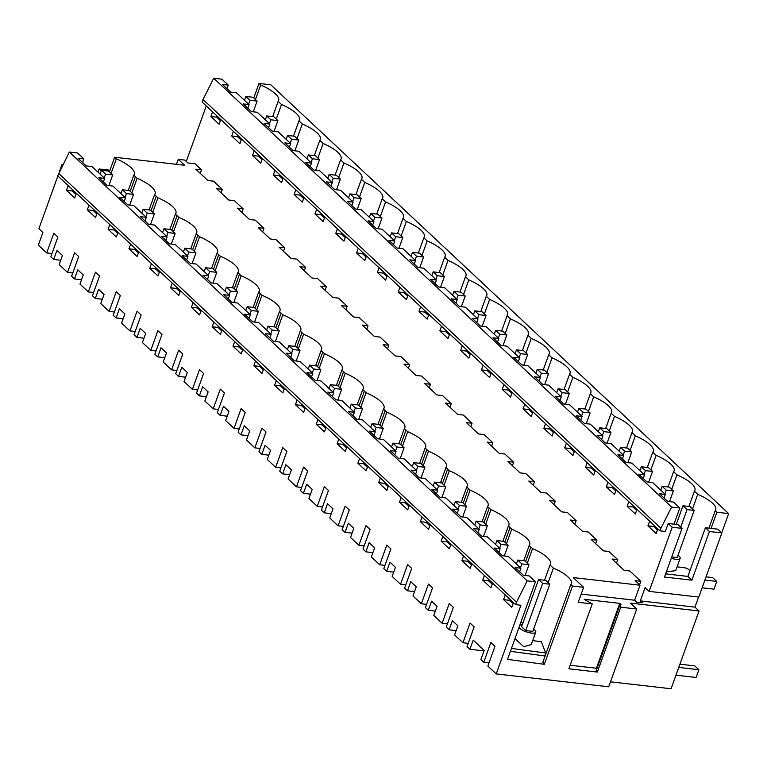 <?xml version="1.0" encoding="UTF-8"?>
<svg xmlns="http://www.w3.org/2000/svg" width="767" height="767" viewBox="0 0 767 767"><rect width="100%" height="100%" fill="white"/><g stroke="black" fill="none" stroke-linecap="round" stroke-linejoin="round"><path stroke-width="1.15" d="M671.278 558.223A9.108 2.905 19.8 0 0 680.156 558.338A9.108 2.905 19.8 0 0 679.054 556.113L678.018 555.27M666.437 571.655L675.689 570.734L680.156 558.338M671.729 556.957L677.184 557.58L694.164 510.419L690.07 506.584L682.956 505.769L676.245 524.407M689.84 570.964L688.67 569.315L685.708 567.963L677.108 566.803M665.305 494.408L652.698 482.606L646.888 481.935L638.681 474.255L644.501 474.917L631.893 463.115L626.073 462.443L617.876 454.764L623.686 455.425L611.078 443.623L605.268 442.952L597.062 435.272L602.872 435.934L590.264 424.132L584.454 423.461L576.247 415.781L582.057 416.443L569.45 404.64L563.64 403.969L555.433 396.29L561.252 396.951L548.645 385.149L542.825 384.478L534.618 376.798L540.438 377.46L527.83 365.658L522.011 364.987L513.813 357.307L519.623 357.968L507.016 346.166L501.206 345.495L492.999 337.816L498.809 338.477L486.201 326.675L480.391 326.004L472.184 318.324L477.994 318.986L465.387 307.183L459.577 306.512L451.37 298.833L457.19 299.494L444.582 287.692L438.762 287.021L430.565 279.341L436.375 280.003L423.767 268.201L417.957 267.53L409.751 259.85L415.561 260.512L402.953 248.709L397.143 248.038L388.936 240.359L394.746 241.02L382.139 229.218L376.329 228.547L368.122 220.867L373.941 221.529L361.334 209.727L355.514 209.055L347.317 201.376L353.127 202.037L340.519 190.235L334.7 189.564L326.502 181.884L332.312 182.546L319.705 170.744L313.895 170.073L305.688 162.393L311.498 163.055L298.89 151.252L293.08 150.581L284.873 142.902L290.693 143.563L278.076 131.761L272.266 131.09L264.059 123.41L269.879 124.072L257.271 112.27L251.451 111.599L243.254 103.919L249.064 104.58L236.457 92.778L230.646 92.107L222.44 84.428L228.25 85.089L221.951 79.193L213.715 78.244L671.585 507.054L679.821 507.994L673.512 502.097L667.702 501.426L659.495 493.747L665.305 494.408L664.021 497.984M654.155 525.385L653.762 526.498L657.434 529.939M674.001 524.158L668.191 523.487L672.199 527.245L682.026 528.377L678.009 524.618L674.001 524.158L679.821 507.994M228.25 85.089L226.965 88.665M217.099 116.076L216.697 117.178L220.378 120.62M249.064 104.58L247.779 108.157M237.914 135.567L237.511 136.67L241.193 140.112M269.879 124.072L268.594 127.648M258.719 155.059L258.326 156.161L261.998 159.603M290.693 143.563L289.399 147.139M279.533 174.55L279.14 175.653L282.812 179.095M311.498 163.055L310.213 166.631M300.348 194.041L299.945 195.144L303.627 198.586M332.312 182.546L331.028 186.122M321.162 213.533L320.759 214.635L324.441 218.077M353.127 202.037L351.842 205.614M341.977 233.024L341.574 234.127L345.255 237.569M373.941 221.529L372.647 225.105M362.781 252.516L362.388 253.618L366.06 257.06M394.746 241.02L393.461 244.596M383.596 272.007L383.203 273.11L386.875 276.551M415.561 260.512L414.276 264.088M404.41 291.489L404.008 292.601L407.689 296.043M436.375 280.003L435.09 283.579M425.225 310.98L424.822 312.092L428.504 315.534M457.19 299.494L455.905 303.07M446.03 330.472L445.637 331.584L449.309 335.026M477.994 318.986L476.71 322.562M466.844 349.963L466.451 351.075L470.123 354.517M498.809 338.477L497.524 342.053M487.659 369.454L487.256 370.566L490.938 374.008M519.623 357.968L518.339 361.545M508.473 388.946L508.07 390.058L511.752 393.5M540.438 377.46L539.153 381.036M529.288 408.437L528.885 409.549L532.566 412.991M561.252 396.951L559.958 400.527M550.092 427.928L549.699 429.041L553.371 432.483M582.057 416.443L580.772 420.019M570.907 447.42L570.514 448.532L574.186 451.974M602.872 435.934L601.587 439.51M591.721 466.911L591.319 468.023L595 471.465M623.686 455.425L622.401 459.002M612.536 486.403L612.133 487.515L615.815 490.957M644.501 474.917L643.216 478.493M633.341 505.894L632.948 507.006L636.62 510.448M692.515 508.866L697.749 494.322A26.998 8.61 19.8 0 1 698.708 494.734A26.998 8.61 19.8 0 1 712.485 503.181A26.998 8.61 19.8 0 1 715.726 509.796A26.998 8.61 19.8 0 1 715.218 510.659L708.919 528.156M715.199 510.659L716.877 512.241L728.65 513.593L270.78 84.782L259.006 83.44L260.694 85.003A26.998 8.61 19.8 0 1 278.67 100.477A26.998 8.61 19.8 0 1 278.153 101.359A627.78 200.129 19.8 0 0 281.508 104.494A26.998 8.61 19.8 0 1 282.457 104.916A26.998 8.61 19.8 0 1 296.235 113.363A26.998 8.61 19.8 0 1 299.475 119.968A26.998 8.61 19.8 0 1 298.967 120.85A627.78 200.129 19.8 0 0 302.323 123.986A26.998 8.61 19.8 0 1 303.272 124.407A26.998 8.61 19.8 0 1 317.049 132.854A26.998 8.61 19.8 0 1 320.29 139.46A26.998 8.61 19.8 0 1 319.781 140.342A627.78 200.129 19.8 0 0 323.128 143.477A26.998 8.61 19.8 0 1 324.086 143.899A26.998 8.61 19.8 0 1 337.863 152.345A26.998 8.61 19.8 0 1 341.104 158.951A26.998 8.61 19.8 0 1 340.586 159.833A627.78 200.129 19.8 0 0 343.942 162.968A26.998 8.61 19.8 0 1 344.901 163.39A26.998 8.61 19.8 0 1 358.668 171.837A26.998 8.61 19.8 0 1 361.919 178.443A26.998 8.61 19.8 0 1 361.401 179.325A627.78 200.129 19.8 0 0 364.756 182.46A26.998 8.61 19.8 0 1 365.706 182.882A26.998 8.61 19.8 0 1 379.483 191.328A26.998 8.61 19.8 0 1 382.723 197.934A26.998 8.61 19.8 0 1 382.215 198.816A627.78 200.129 19.8 0 0 385.571 201.951A26.998 8.61 19.8 0 1 386.52 202.373A26.998 8.61 19.8 0 1 400.297 210.82A26.998 8.61 19.8 0 1 403.538 217.425A26.998 8.61 19.8 0 1 403.03 218.307A627.78 200.129 19.8 0 0 406.376 221.442A26.998 8.61 19.8 0 1 407.335 221.864A26.998 8.61 19.8 0 1 421.112 230.311A26.998 8.61 19.8 0 1 424.352 236.917A26.998 8.61 19.8 0 1 423.835 237.799A627.78 200.129 19.8 0 0 427.19 240.934A26.998 8.61 19.8 0 1 428.149 241.356A26.998 8.61 19.8 0 1 441.917 249.802A26.998 8.61 19.8 0 1 445.167 256.408A26.998 8.61 19.8 0 1 444.649 257.29A627.78 200.129 19.8 0 0 448.005 260.425A26.998 8.61 19.8 0 1 448.963 260.847A26.998 8.61 19.8 0 1 462.731 269.294A26.998 8.61 19.8 0 1 465.981 275.899A26.998 8.61 19.8 0 1 465.464 276.782A627.78 200.129 19.8 0 0 468.819 279.917A26.998 8.61 19.8 0 1 469.768 280.338A26.998 8.61 19.8 0 1 483.546 288.785A26.998 8.61 19.8 0 1 486.786 295.391A26.998 8.61 19.8 0 1 486.278 296.273A627.78 200.129 19.8 0 0 489.634 299.408A26.998 8.61 19.8 0 1 490.583 299.83A26.998 8.61 19.8 0 1 504.36 308.276A26.998 8.61 19.8 0 1 507.601 314.882A26.998 8.61 19.8 0 1 507.092 315.764A627.78 200.129 19.8 0 0 510.438 318.899A26.998 8.61 19.8 0 1 511.397 319.312A26.998 8.61 19.8 0 1 525.174 327.768A26.998 8.61 19.8 0 1 528.415 334.374A26.998 8.61 19.8 0 1 527.897 335.256A627.78 200.129 19.8 0 0 531.253 338.391A26.998 8.61 19.8 0 1 532.212 338.803A26.998 8.61 19.8 0 1 545.979 347.259A26.998 8.61 19.8 0 1 549.23 353.865A26.998 8.61 19.8 0 1 548.712 354.747A627.78 200.129 19.8 0 0 552.067 357.882A26.998 8.61 19.8 0 1 553.017 358.294A26.998 8.61 19.8 0 1 566.794 366.751A26.998 8.61 19.8 0 1 570.034 373.356A26.998 8.61 19.8 0 1 569.526 374.238A627.78 200.129 19.8 0 0 572.882 377.374A26.998 8.61 19.8 0 1 573.831 377.786A26.998 8.61 19.8 0 1 587.608 386.242A26.998 8.61 19.8 0 1 590.849 392.848A26.998 8.61 19.8 0 1 590.341 393.73A627.78 200.129 19.8 0 0 593.687 396.865A26.998 8.61 19.8 0 1 594.646 397.277A26.998 8.61 19.8 0 1 608.423 405.733A26.998 8.61 19.8 0 1 611.663 412.339A26.998 8.61 19.8 0 1 611.146 413.221A627.78 200.129 19.8 0 0 614.501 416.356A26.998 8.61 19.8 0 1 615.46 416.769A26.998 8.61 19.8 0 1 629.228 425.225A26.998 8.61 19.8 0 1 632.478 431.831A26.998 8.61 19.8 0 1 631.96 432.713A627.78 200.129 19.8 0 0 635.316 435.848A26.998 8.61 19.8 0 1 636.265 436.26A26.998 8.61 19.8 0 1 650.042 444.716A26.998 8.61 19.8 0 1 653.292 451.322A26.998 8.61 19.8 0 1 652.775 452.204A627.78 200.129 19.8 0 0 656.13 455.339A26.998 8.61 19.8 0 1 657.079 455.751A26.998 8.61 19.8 0 1 670.857 464.208A26.998 8.61 19.8 0 1 674.097 470.813A26.998 8.61 19.8 0 1 673.589 471.695A627.78 200.129 19.8 0 0 676.935 474.831A26.998 8.61 19.8 0 1 677.894 475.243A26.998 8.61 19.8 0 1 691.671 483.699A26.998 8.61 19.8 0 1 694.912 490.305A26.998 8.61 19.8 0 1 694.403 491.187A627.78 200.129 19.8 0 0 697.749 494.322M728.65 513.593L721.728 532.816M698.603 597.042L694.969 607.138L699.063 610.973L671.067 688.756L610.503 681.815M649.63 521.148L647.942 525.826L653.762 526.498M647.942 525.826L656.149 533.516L657.837 528.837M668.191 523.487L665.325 531.454L659.975 530.841L660.914 528.29L203.044 99.48L213.715 78.244M671.585 507.054L660.914 528.29M665.641 573.869L687.874 576.42L705.4 527.754L709.417 531.512L691.892 580.178L664.5 577.043L682.026 528.377M709.417 531.512L721.872 532.94L717.854 529.182L705.4 527.754M699.063 610.973L630.407 603.111L636.715 609.017L608.71 686.801L496.22 673.905L487.86 666.082L494.964 646.37L490.861 642.525L483.766 662.247L489.03 662.851M525.692 630.57L532.806 631.385L549.786 584.224L545.692 580.379L538.568 579.564L521.598 626.725L525.692 630.57L542.672 583.409L538.568 579.564M672.199 527.245L649.112 591.376L645.105 587.618L640.33 600.877L642.372 602.795L636.677 602.143L634.625 600.225L581.185 594.099M636.715 609.017L620.704 607.186L619.477 606.035L620.982 604.521L619.755 603.37L584.176 599.295L592.249 603.926L578.222 602.316L583.629 587.321L572.498 586.046L544.321 664.308L538.798 663.57M640.33 600.877L694.969 607.138M716.877 512.241L711.067 528.405M206.265 105.932L186.276 161.444M176.496 164.33L178.289 159.344L184.837 160.092L187.905 162.968L195.019 163.783L201.5 169.852L200.235 173.352M201.5 169.852L195.806 169.2L207.886 180.513L213.581 181.165L222.305 189.344L221.049 192.843M222.305 189.344L216.61 188.692L228.7 200.005L234.395 200.657L243.12 208.835L241.864 212.334M243.12 208.835L237.425 208.183L249.515 219.496L255.21 220.148L263.934 228.326L262.669 231.826M263.934 228.326L258.239 227.674L270.329 238.988L276.024 239.64L284.749 247.818L283.483 251.317M284.749 247.818L279.054 247.166L291.134 258.479L296.829 259.131L305.554 267.309L304.298 270.809M305.554 267.309L299.868 266.657L311.948 277.97L317.643 278.622L326.368 286.8L325.112 290.3M326.368 286.8L320.673 286.149L332.763 297.462L338.458 298.114L347.183 306.292L345.927 309.791M347.183 306.292L341.488 305.64L353.577 316.953L359.272 317.605L367.997 325.783L366.731 329.283M367.997 325.783L362.302 325.131L374.382 336.445L380.077 337.096L388.811 345.275L387.546 348.774M388.811 345.275L383.117 344.623L395.197 355.936L400.892 356.588L409.616 364.766L408.36 368.265M409.616 364.766L403.921 364.114L416.011 375.427L421.706 376.079L430.431 384.257L429.175 387.757M430.431 384.257L424.736 383.605L436.826 394.919L442.521 395.571L451.245 403.749L449.98 407.248M451.245 403.749L445.55 403.097L457.64 414.41L463.335 415.062L472.06 423.24L470.794 426.74M472.06 423.24L466.365 422.588L478.445 433.901L484.14 434.553L492.865 442.732L491.609 446.231M492.865 442.732L487.17 442.08L499.259 453.393L504.954 454.045L513.679 462.223L512.423 465.722M513.679 462.223L507.984 461.571L520.074 472.884L525.769 473.536L534.494 481.714L533.238 485.214M534.494 481.714L528.799 481.062L540.888 492.376L546.583 493.028L555.308 501.196L554.042 504.705M555.308 501.196L549.613 500.544L561.693 511.867L567.388 512.519L576.122 520.688L574.857 524.197M576.122 520.688L570.427 520.036L582.508 531.358L588.203 532.01L596.927 540.179L595.671 543.688M596.927 540.179L591.232 539.527L603.322 550.85L609.017 551.502L617.742 559.67L616.486 563.179M637.022 509.346L635.335 514.024L627.138 506.335L632.948 507.006M628.815 501.656L627.138 506.335M616.208 489.854L614.52 494.533L606.323 486.844L612.133 487.515M608.001 482.165L606.323 486.844M595.393 470.363L593.716 475.041L585.509 467.352L591.319 468.023M587.196 462.674L585.509 467.352M574.588 450.871L572.901 455.55L564.694 447.861L570.514 448.532M566.382 443.182L564.694 447.861M553.774 431.38L552.087 436.059L543.88 428.37L549.699 429.041M545.567 423.691L543.88 428.37M532.96 411.889L531.272 416.567L523.075 408.878L528.885 409.549M524.753 404.199L523.075 408.878M512.145 392.397L510.467 397.076L502.26 389.387L508.07 390.058M503.948 384.708L502.26 389.387M491.34 372.906L489.653 377.585L481.446 369.895L487.256 370.566M483.133 365.217L481.446 369.895M470.526 353.414L468.838 358.093L460.631 350.404L466.451 351.075M462.319 345.725L460.631 350.404M449.711 333.923L448.024 338.602L439.827 330.913L445.637 331.584M441.504 326.234L439.827 330.913M428.897 314.432L427.209 319.11L419.012 311.421L424.822 312.092M420.7 306.742L419.012 311.421M408.082 294.94L406.405 299.619L398.198 291.93L404.008 292.601M399.885 287.251L398.198 291.93M387.277 275.449L385.59 280.128L377.383 272.438L383.203 273.11M379.071 267.76L377.383 272.438M366.463 255.957L364.776 260.636L356.569 252.947L362.388 253.618M358.256 248.268L356.569 252.947M345.649 236.466L343.961 241.145L335.764 233.456L341.574 234.127M337.442 228.777L335.764 233.456M324.834 216.975L323.156 221.653L314.949 213.964L320.759 214.635M316.637 209.286L314.949 213.964M304.029 197.483L302.342 202.162L294.135 194.473L299.945 195.144M295.822 189.794L294.135 194.473M283.215 177.992L281.527 182.671L273.32 174.981L279.14 175.653M275.008 170.303L273.32 174.981M262.4 158.501L260.713 163.179L252.516 155.49L258.326 156.161M254.193 150.811L252.516 155.49M241.586 139.009L239.908 143.688L231.701 135.999L237.511 136.67M233.389 131.32L231.701 135.999M220.771 119.518L219.094 124.196L210.887 116.507L216.697 117.178M212.574 111.829L210.887 116.507M639.544 584.78L640.809 581.281L629.832 570.993L624.137 570.341L612.047 559.018L617.742 559.67M203.044 99.48L202.105 102.03L659.975 530.841M687.874 576.42L691.892 580.178M519.01 627.406A9.108 2.905 19.8 0 0 519.729 628.202A9.108 2.905 19.8 0 0 528.952 632.612A9.108 2.905 19.8 0 0 535.769 632.142A9.108 2.905 19.8 0 0 534.676 629.908A9.108 2.905 19.8 0 0 533.64 629.074M522.231 624.961A9.108 2.905 19.8 0 0 519.844 625.105M640.809 581.281L635.114 580.629L640.033 585.231L573.217 577.57L583.629 587.321M634.625 600.225L640.033 585.231M592.249 603.926L568.893 668.795L597.349 672.055L596.122 670.904L619.477 606.035M570.169 665.238L596.4 668.239L619.755 603.37M596.908 668.719L596.4 668.239M620.704 607.186L597.349 672.055M721.872 532.94L698.775 597.062L649.112 591.376M484.015 650.895L469.922 649.275L473.201 640.148L484.178 650.435L480.899 659.562L483.766 662.247M178.289 159.344L184.598 165.25L114.628 157.235L116.316 158.807A26.998 8.61 -160.2 0 1 118.396 159.737A26.998 8.61 -160.2 0 1 132.796 169.555A26.998 8.61 -160.2 0 1 134.283 174.272A26.998 8.61 -160.2 0 1 134.187 174.521A26.998 8.61 -160.2 0 1 133.774 175.154A625.968 199.554 -160.2 0 0 135.443 176.726L137.12 178.299A26.998 8.61 -160.2 0 1 139.21 179.229A26.998 8.61 -160.2 0 1 153.611 189.046A26.998 8.61 -160.2 0 1 155.097 193.763A26.998 8.61 -160.2 0 1 154.992 194.013A26.998 8.61 -160.2 0 1 154.579 194.645A625.968 199.554 -160.2 0 0 156.247 196.218L157.935 197.79A26.998 8.61 -160.2 0 1 160.025 198.72A26.998 8.61 -160.2 0 1 174.425 208.538A26.998 8.61 -160.2 0 1 175.911 213.255A26.998 8.61 -160.2 0 1 175.806 213.504A26.998 8.61 -160.2 0 1 175.394 214.137A625.968 199.554 -160.2 0 0 177.062 215.709L178.749 217.282A26.998 8.61 -160.2 0 1 180.83 218.212A26.998 8.61 -160.2 0 1 195.24 228.029A26.998 8.61 -160.2 0 1 196.716 232.746A26.998 8.61 -160.2 0 1 196.62 232.995A26.998 8.61 -160.2 0 1 196.208 233.628A625.968 199.554 -160.2 0 0 197.876 235.201L199.564 236.773A26.998 8.61 -160.2 0 1 201.644 237.703A26.998 8.61 -160.2 0 1 216.054 247.52A26.998 8.61 -160.2 0 1 217.531 252.238A26.998 8.61 -160.2 0 1 217.435 252.487A26.998 8.61 -160.2 0 1 217.023 253.12A625.968 199.554 -160.2 0 0 218.691 254.692L220.369 256.264A26.998 8.61 -160.2 0 1 222.459 257.194A26.998 8.61 -160.2 0 1 236.859 267.012A26.998 8.61 -160.2 0 1 238.345 271.729A26.998 8.61 -160.2 0 1 238.24 271.978A26.998 8.61 -160.2 0 1 237.828 272.611A625.968 199.554 -160.2 0 0 239.496 274.183L241.183 275.756A26.998 8.61 -160.2 0 1 243.273 276.686A26.998 8.61 -160.2 0 1 257.674 286.503A26.998 8.61 -160.2 0 1 259.16 291.22A26.998 8.61 -160.2 0 1 259.054 291.47A26.998 8.61 -160.2 0 1 258.642 292.102A625.968 199.554 -160.2 0 0 260.31 293.675L261.998 295.247A26.998 8.61 -160.2 0 1 264.078 296.177A26.998 8.61 -160.2 0 1 278.488 305.995A26.998 8.61 -160.2 0 1 279.965 310.712A26.998 8.61 -160.2 0 1 279.869 310.961A26.998 8.61 -160.2 0 1 279.456 311.594A625.968 199.554 -160.2 0 0 281.125 313.166L282.812 314.738A26.998 8.61 -160.2 0 1 284.893 315.668A26.998 8.61 -160.2 0 1 299.303 325.486A26.998 8.61 -160.2 0 1 300.779 330.203A26.998 8.61 -160.2 0 1 300.683 330.452A26.998 8.61 -160.2 0 1 300.271 331.085A625.968 199.554 -160.2 0 0 301.939 332.657L303.617 334.23A26.998 8.61 -160.2 0 1 305.707 335.16A26.998 8.61 -160.2 0 1 320.107 344.977A26.998 8.61 -160.2 0 1 321.594 349.694A26.998 8.61 -160.2 0 1 321.498 349.944A26.998 8.61 -160.2 0 1 321.085 350.577A625.968 199.554 -160.2 0 0 322.754 352.149L324.431 353.721A26.998 8.61 -160.2 0 1 326.521 354.651A26.998 8.61 -160.2 0 1 340.922 364.469A26.998 8.61 -160.2 0 1 342.408 369.186A26.998 8.61 -160.2 0 1 342.303 369.435A26.998 8.61 -160.2 0 1 341.89 370.068A625.968 199.554 -160.2 0 0 343.558 371.64L345.246 373.213A26.998 8.61 -160.2 0 1 347.336 374.143A26.998 8.61 -160.2 0 1 361.736 383.96A26.998 8.61 -160.2 0 1 363.222 388.677A26.998 8.61 -160.2 0 1 363.117 388.927A26.998 8.61 -160.2 0 1 362.705 389.559A625.968 199.554 -160.2 0 0 364.373 391.132L366.06 392.704A26.998 8.61 -160.2 0 1 368.141 393.624A26.998 8.61 -160.2 0 1 382.551 403.452A26.998 8.61 -160.2 0 1 384.027 408.169A26.998 8.61 -160.2 0 1 383.931 408.418A26.998 8.61 -160.2 0 1 383.519 409.051A625.968 199.554 -160.2 0 0 385.187 410.623L386.875 412.195A26.998 8.61 -160.2 0 1 388.955 413.116A26.998 8.61 -160.2 0 1 403.356 422.943A26.998 8.61 -160.2 0 1 404.842 427.66A26.998 8.61 -160.2 0 1 404.746 427.909A26.998 8.61 -160.2 0 1 404.334 428.542A625.968 199.554 -160.2 0 0 406.002 430.114L407.68 431.687A26.998 8.61 -160.2 0 1 409.77 432.607A26.998 8.61 -160.2 0 1 424.17 442.434A26.998 8.61 -160.2 0 1 425.656 447.151A26.998 8.61 -160.2 0 1 425.551 447.401A26.998 8.61 -160.2 0 1 425.139 448.033A625.968 199.554 -160.2 0 0 426.807 449.606L428.494 451.178A26.998 8.61 -160.2 0 1 430.584 452.099A26.998 8.61 -160.2 0 1 444.985 461.926A26.998 8.61 -160.2 0 1 446.471 466.643A26.998 8.61 -160.2 0 1 446.365 466.892A26.998 8.61 -160.2 0 1 445.953 467.525A625.968 199.554 -160.2 0 0 447.621 469.097L449.309 470.67A26.998 8.61 -160.2 0 1 451.389 471.59A26.998 8.61 -160.2 0 1 465.799 481.417A26.998 8.61 -160.2 0 1 467.276 486.134A26.998 8.61 -160.2 0 1 467.18 486.383A26.998 8.61 -160.2 0 1 466.767 487.016A625.968 199.554 -160.2 0 0 468.436 488.589L470.123 490.161A26.998 8.61 -160.2 0 1 472.204 491.081A26.998 8.61 -160.2 0 1 486.614 500.909A26.998 8.61 -160.2 0 1 488.09 505.626A26.998 8.61 -160.2 0 1 487.994 505.875A26.998 8.61 -160.2 0 1 487.582 506.508A625.968 199.554 -160.2 0 0 489.25 508.08L490.928 509.652A26.998 8.61 -160.2 0 1 493.018 510.573A26.998 8.61 -160.2 0 1 507.418 520.4A26.998 8.61 -160.2 0 1 508.904 525.117A26.998 8.61 -160.2 0 1 508.809 525.357A26.998 8.61 -160.2 0 1 508.387 525.999A625.968 199.554 -160.2 0 0 510.065 527.571L511.742 529.144A26.998 8.61 -160.2 0 1 513.832 530.064A26.998 8.61 -160.2 0 1 528.233 539.891A26.998 8.61 -160.2 0 1 529.719 544.608A26.998 8.61 -160.2 0 1 529.613 544.848A26.998 8.61 -160.2 0 1 529.201 545.49A625.968 199.554 -160.2 0 0 530.869 547.063L532.557 548.635A26.998 8.61 -160.2 0 1 534.637 549.556A26.998 8.61 -160.2 0 1 549.047 559.383A26.998 8.61 -160.2 0 1 550.533 564.1A26.998 8.61 -160.2 0 1 550.428 564.339A26.998 8.61 -160.2 0 1 550.016 564.982A625.968 199.554 -160.2 0 0 551.684 566.554A625.968 199.554 -160.2 0 0 553.371 568.126A26.998 8.61 -160.2 0 1 571.338 583.591A26.998 8.61 -160.2 0 1 570.83 584.473L572.498 586.046M484.437 575.451L482.75 580.14L490.957 587.819L492.644 583.141M492.241 584.253L488.56 580.801L482.75 580.14M520.927 568.213L508.32 556.401L502.51 555.739L494.303 548.05L500.113 548.721L487.505 536.91L481.695 536.248L473.488 528.559L479.298 529.23L466.691 517.418L460.881 516.757L452.674 509.067L458.493 509.739L445.886 497.927L440.066 497.265L431.869 489.576L437.679 490.247L425.071 478.435L419.252 477.774L411.054 470.085L416.865 470.756L404.257 458.944L398.447 458.282L390.24 450.593L396.05 451.264L383.442 439.453L377.632 438.791L369.426 431.102L375.245 431.773L362.628 419.961L356.818 419.3L348.611 411.611L354.431 412.282L341.823 400.47L336.004 399.808L327.806 392.119L333.616 392.79L321.009 380.978L315.199 380.317L306.992 372.628L312.802 373.299L300.194 361.487L294.384 360.826L286.177 353.136L291.987 353.808L279.38 341.996L273.57 341.334L265.363 333.655L271.182 334.316L258.575 322.504L252.755 321.843L244.558 314.163L250.368 314.825L237.76 303.013L231.941 302.351L223.743 294.672L229.554 295.333L216.946 283.522L211.136 282.86L202.929 275.18L208.739 275.842L196.131 264.03L190.321 263.369L182.115 255.689L187.934 256.351L175.317 244.539L169.507 243.877L161.3 236.198L167.12 236.859L154.512 225.047L148.693 224.386L140.495 216.706L146.305 217.368L133.698 205.556L127.888 204.894L119.681 197.215L125.491 197.876L112.883 186.065L107.073 185.403L98.866 177.723L104.676 178.385L92.069 166.573L86.259 165.912L78.052 158.232L83.871 158.894L77.563 152.988L69.337 152.048L527.207 580.859L535.433 581.798L529.134 575.892L523.315 575.231L515.117 567.542L520.927 568.213L519.643 571.789M496.22 673.905L520.937 605.249L515.597 604.645L57.726 175.835L69.337 152.048M505.252 594.943L503.564 599.631L509.374 600.293L509.777 599.19M513.056 603.744L509.374 600.293M503.564 599.631L511.771 607.311L513.449 602.632M469.922 649.275L467.055 646.591L474.15 626.879L470.056 623.034L462.952 642.756L468.215 643.36M514.983 638.614L523.803 646.725L531.301 644.539L535.769 632.142M570.83 584.473L542.844 662.218L544.321 664.308M544.608 657.3L545.653 653.014L541.329 641.768L532.72 640.608M548.137 582.671L553.371 568.126M544.522 580.245L550.016 564.982M522.883 623.159L520.841 622.325M527.322 563.179L532.557 548.635M83.871 158.894L82.587 162.47M72.721 189.871L72.319 190.983L75.991 194.425M104.676 178.385L103.392 181.961M93.526 209.362L93.133 210.474L96.805 213.916M125.491 197.876L124.206 201.453M114.341 228.854L113.938 229.966L117.619 233.408M146.305 217.368L145.021 220.944M135.155 248.345L134.752 249.457L138.434 252.899M167.12 236.859L165.835 240.435M155.969 267.836L155.567 268.949L159.248 272.39M187.934 256.351L186.64 259.927M176.774 287.328L176.381 288.44L180.053 291.882M208.739 275.842L207.454 279.418M197.589 306.819L197.196 307.931L200.868 311.373M229.554 295.333L228.269 298.909M218.403 326.311L218.001 327.423L221.682 330.865M250.368 314.825L249.083 318.401M239.218 345.802L238.815 346.914L242.497 350.356M271.182 334.316L269.888 337.892M260.032 365.293L259.63 366.405L263.302 369.847M291.987 353.808L290.703 357.384M280.837 384.785L280.444 385.887L284.116 389.339M312.802 373.299L311.517 376.875M301.652 404.276L301.249 405.379L304.93 408.83M333.616 392.79L332.332 396.366M322.466 423.767L322.063 424.87L325.745 428.322M354.431 412.282L353.146 415.858M343.28 443.259L342.878 444.361L346.55 447.813M375.245 431.773L373.951 435.349M364.085 462.75L363.692 463.853L367.364 467.304M396.05 451.264L394.765 454.841M384.9 482.242L384.497 483.344L388.179 486.796M416.865 470.756L415.58 474.332M405.714 501.733L405.312 502.836L408.993 506.287M437.679 490.247L436.394 493.823M426.529 521.224L426.126 522.327L429.808 525.779M458.493 509.739L457.199 513.315M447.334 540.716L446.94 541.818L450.613 545.27M479.298 529.23L478.014 532.806M468.148 560.207L467.755 561.31L471.427 564.761M500.113 548.721L498.828 552.298M488.962 579.699L488.56 580.801M535.433 581.798L507.514 659.361L538.789 663.57M515.597 604.645L516.488 602.172L58.618 173.361M516.488 602.172L527.207 580.859M68.186 185.633L66.508 190.312L74.706 198.001L76.393 193.313M59.28 172.038L61.916 164.723L62.626 165.384M462.952 642.756L454.591 634.923L457.88 625.805L452.386 620.656L449.107 629.784L446.241 627.099L453.335 607.387L449.241 603.543L442.137 623.264L433.786 615.431L437.065 606.313L431.581 601.165L428.293 610.292L425.426 607.608L432.521 587.896L428.427 584.051L421.332 603.773L412.972 595.94L416.26 586.822L410.767 581.683L407.478 590.801L404.612 588.116L411.716 568.405L407.613 564.56L400.518 584.281L392.158 576.448L395.446 567.331L389.952 562.192L386.673 571.31L383.797 568.625L390.902 548.913L386.798 545.069L379.703 564.79L371.343 556.957L374.632 547.839L369.138 542.7L365.859 551.818L362.992 549.134L370.087 529.422L365.993 525.577L358.889 545.299L350.538 537.466L353.817 528.348L348.333 523.209L345.045 532.327L342.178 529.642L349.273 509.93L345.179 506.086L338.084 525.807L329.724 517.974L333.003 508.857L327.519 503.718L324.23 512.835L321.363 510.151L328.458 490.439L324.364 486.594L317.27 506.316L308.909 498.483L312.198 489.365L306.704 484.226L303.416 493.344L300.549 490.659L307.653 470.948L303.55 467.103L296.455 486.824L288.095 478.992L291.383 469.874L285.89 464.735L282.611 473.853L279.744 471.168L286.839 451.456L282.745 447.612L275.641 467.333L267.29 459.5L270.569 450.382L265.075 445.243L261.796 454.361L258.93 451.677L266.024 431.965L261.93 428.13L254.826 447.842L246.475 440.009L249.754 430.891L244.27 425.752L240.982 434.87L238.115 432.185L245.21 412.473L241.116 408.638L234.021 428.35L225.661 420.517L228.95 411.4L223.456 406.261L220.167 415.378L217.301 412.694L224.405 392.982L220.302 389.147L213.207 408.859L204.847 401.026L208.135 391.908L202.641 386.769L199.362 395.887L196.486 393.203L203.591 373.491L199.487 369.656L192.392 389.368L184.032 381.535L187.321 372.417L181.827 367.278L178.548 376.396L175.681 373.711L182.776 353.999L178.682 350.164L171.578 369.876L163.227 362.043L166.506 352.925L161.022 347.787L157.734 356.904L154.867 354.22L161.962 334.508L157.868 330.673L150.773 350.385L142.413 342.552L145.692 333.434L140.208 328.295L136.919 337.413L134.052 334.728L141.147 315.016L137.053 311.181L129.959 330.893L121.598 323.07L124.887 313.943L119.393 308.804L116.105 317.922L113.238 315.237L120.342 295.525L116.239 291.69L109.144 311.402L100.784 303.579L104.072 294.451L98.579 289.312L95.3 298.43L92.433 295.746L99.528 276.034L95.434 272.199L88.33 291.911L79.979 284.087L83.258 274.96L77.774 269.821L74.485 278.939L71.619 276.254L78.713 256.542L74.62 252.707L67.525 272.419L59.164 264.596L62.443 255.469L56.959 250.33L53.671 259.447L50.804 256.763L57.899 237.051L53.805 233.216L46.71 252.928L38.35 245.104L42.885 232.497L38.877 228.739L57.87 175.969M471.83 563.649L470.142 568.328L461.935 560.648L467.755 561.31M463.623 555.96L461.935 560.648M451.015 544.158L449.328 548.836L441.121 541.157L446.94 541.818M442.808 536.469L441.121 541.157M430.201 524.666L428.513 529.345L420.316 521.665L426.126 522.327M422.003 516.977L420.316 521.665M409.386 505.175L407.708 509.854L399.502 502.174L405.312 502.836M401.189 497.486L399.502 502.174M388.581 485.684L386.894 490.362L378.687 482.683L384.497 483.344M380.374 478.004L378.687 482.683M367.767 466.192L366.08 470.871L357.873 463.191L363.692 463.853M359.56 458.513L357.873 463.191M346.952 446.701L345.265 451.38L337.068 443.7L342.878 444.361M338.746 439.021L337.068 443.7M326.138 427.209L324.46 431.888L316.253 424.209L322.063 424.87M317.941 419.53L316.253 424.209M305.333 407.718L303.646 412.397L295.439 404.717L301.249 405.379M297.126 400.038L295.439 404.717M284.519 388.227L282.831 392.905L274.624 385.226L280.444 385.887M276.312 380.547L274.624 385.226M263.704 368.735L262.017 373.414L253.819 365.734L259.63 366.405M255.497 361.056L253.819 365.734M242.89 349.244L241.202 353.923L233.005 346.243L238.815 346.914M234.692 341.564L233.005 346.243M222.085 329.752L220.397 334.431L212.191 326.752L218.001 327.423M213.878 322.073L212.191 326.752M201.27 310.261L199.583 314.94L191.376 307.26L197.196 307.931M193.063 302.582L191.376 307.26M180.456 290.77L178.769 295.448L170.562 287.769L176.381 288.44M172.249 283.09L170.562 287.769M159.641 271.278L157.954 275.957L149.757 268.277L155.567 268.949M151.435 263.599L149.757 268.277M138.827 251.787L137.149 256.475L128.942 248.786L134.752 249.457M130.63 244.107L128.942 248.786M118.022 232.296L116.335 236.984L108.128 229.295L113.938 229.966M109.815 224.616L108.128 229.295M97.208 212.804L95.52 217.492L87.313 209.803L93.133 210.474M89.001 205.125L87.313 209.803M46.71 252.928L51.964 253.532M276.264 119.048L281.508 104.494M272.659 116.622L278.153 101.359M255.459 99.557L260.694 85.003M253.772 97.975L259.006 83.44M114.628 157.235L109.393 171.779M66.508 190.312L72.319 190.983M62.904 164.838L61.916 164.723M98.003 172.134L99.135 168.989L101.254 170.974M109.949 170.226L99.135 168.989M111.071 173.352L116.316 158.807M671.7 489.375L676.935 474.831M688.9 506.45L694.403 491.187M523.708 560.754L529.201 545.49M506.508 543.688L511.742 529.144M449.107 629.784L456.154 630.589M442.137 623.264L447.401 623.868M650.886 469.883L656.13 455.339M668.086 486.959L673.589 471.695M502.893 541.262L508.387 525.999M485.693 524.197L490.928 509.652M428.293 610.292L435.34 611.098M421.332 603.773L426.586 604.377M630.081 450.392L635.316 435.848M647.281 467.467L652.775 452.204M482.079 521.781L487.582 506.508M464.879 504.705L470.123 490.161M407.478 590.801L414.535 591.606M400.518 584.281L405.781 584.885M609.266 430.91L614.501 416.356M626.466 447.976L631.96 432.713M461.274 502.289L466.767 487.016M444.074 485.214L449.309 470.67M386.673 571.31L393.72 572.115M379.703 564.79L384.967 565.394M588.452 411.419L593.687 396.865M605.652 428.485L611.146 413.221M440.459 482.798L445.953 467.525M423.259 465.722L428.494 451.178M365.859 551.818L372.906 552.623M358.889 545.299L364.152 545.903M567.638 391.927L572.882 377.374M584.837 408.993L590.341 393.73M419.645 463.306L425.139 448.033M402.445 446.231L407.68 431.687M345.045 532.327L352.091 533.132M338.084 525.807L343.338 526.411M546.833 372.436L552.067 357.882M564.033 389.502L569.526 374.238M398.83 443.815L404.334 428.542M381.63 426.74L386.875 412.195M324.23 512.835L331.286 513.641M317.27 506.316L322.533 506.92M526.018 352.945L531.253 338.391M543.218 370.01L548.712 354.747M378.026 424.324L383.519 409.051M360.826 407.248L366.06 392.704M303.416 493.344L310.472 494.149M296.455 486.824L301.719 487.428M505.204 333.453L510.438 318.899M522.404 350.519L527.897 335.256M357.211 404.832L362.705 389.559M340.011 387.757L345.246 373.213M282.611 473.853L289.658 474.658M275.641 467.333L280.904 467.937M484.389 313.962L489.634 299.408M501.589 331.028L507.092 315.764M336.397 385.341L341.89 370.068M319.197 368.265L324.431 353.721M261.796 454.361L268.843 455.167M254.826 447.842L260.09 448.446M463.575 294.47L468.819 279.917M480.784 311.536L486.278 296.273M315.582 365.849L321.085 350.577M298.382 348.774L303.617 334.23M240.982 434.87L248.029 435.675M234.021 428.35L239.275 428.954M442.77 274.979L448.005 260.425M459.97 292.045L465.464 276.782M294.768 346.358L300.271 331.085M277.568 329.283L282.812 314.738M220.167 415.378L227.224 416.184M213.207 408.859L218.47 409.463M421.955 255.488L427.19 240.934M439.155 272.553L444.649 257.29M273.963 326.867L279.456 311.594M256.763 309.791L261.998 295.247M199.362 395.887L206.409 396.692M192.392 389.368L197.656 389.972M401.141 235.996L406.376 221.442M418.341 253.062L423.835 237.799M253.148 307.375L258.642 292.102M235.948 290.3L241.183 275.756M178.548 376.396L185.595 377.201M171.578 369.876L176.841 370.48M380.327 216.505L385.571 201.951M397.527 233.571L403.03 218.307M232.334 287.884L237.828 272.611M215.134 270.809L220.369 256.264M157.734 356.904L164.78 357.71M150.773 350.385L156.027 350.989M359.522 197.014L364.756 182.46M376.722 214.079L382.215 198.816M211.519 268.392L217.023 253.12M194.319 251.317L199.564 236.773M136.919 337.413L143.975 338.218M129.959 330.893L135.222 331.497M338.707 177.522L343.942 162.968M355.907 194.588L361.401 179.325M190.715 248.901L196.208 233.628M173.515 231.826L178.749 217.282M116.105 317.922L123.161 318.727M109.144 311.402L114.408 312.006M317.893 158.031L323.128 143.477M335.093 175.097L340.586 159.833M169.9 229.41L175.394 214.137M152.7 212.334L157.935 197.79M95.3 298.43L102.347 299.245M88.33 291.911L93.593 292.515M297.078 138.539L302.323 123.986M314.278 155.605L319.781 140.342M149.086 209.918L154.579 194.645M131.886 192.843L137.12 178.299M74.485 278.939L81.532 279.754M67.525 272.419L72.779 273.023M293.473 136.114L298.967 120.85M128.271 190.427L133.774 175.154M53.671 259.447L60.727 260.262M675.967 675.152L696.1 677.462L698.881 669.725L694.787 665.89L679.907 664.184M549.786 584.224L542.672 583.409M698.881 669.725L678.747 667.424M702.112 587.81L713.972 589.161L716.762 581.434L712.658 577.599L706.062 576.842M694.164 510.419L687.05 509.604L682.956 505.769M716.762 581.434L704.902 580.073M680.732 527.169L687.05 509.604M525.117 575.432L528.971 564.733L524.877 560.888L517.763 560.073L516.373 563.946M528.971 564.733L521.857 563.918L517.763 560.073M520.467 567.781L521.857 563.918M669.505 501.637L673.359 490.928L669.255 487.093L662.142 486.278L660.751 490.142M673.359 490.928L666.235 490.113L662.142 486.278M664.845 493.977L666.235 490.113M504.303 555.941L508.157 545.241L504.063 541.397L496.949 540.582L495.559 544.455M508.157 545.241L501.043 544.426L496.949 540.582M499.653 548.29L501.043 544.426M648.69 482.146L652.544 471.437L648.451 467.602L641.327 466.787L639.937 470.65M652.544 471.437L645.431 470.622L641.327 466.787M644.04 474.485L645.431 470.622M483.498 536.449L487.352 525.75L483.248 521.905L476.134 521.09L474.744 524.964M487.352 525.75L480.228 524.935L476.134 521.09M478.838 528.799L480.228 524.935M627.876 462.654L631.73 451.945L627.636 448.11L620.522 447.295L619.122 451.159M631.73 451.945L624.616 451.13L620.522 447.295M623.226 454.994L624.616 451.13M462.683 516.958L466.537 506.258L462.434 502.414L455.32 501.599L453.93 505.472M466.537 506.258L459.423 505.443L455.32 501.599M458.033 509.307L459.423 505.443M607.061 443.163L610.916 432.454L606.822 428.619L599.708 427.804L598.318 431.668M610.916 432.454L603.802 431.639L599.708 427.804M602.411 435.503L603.802 431.639M441.869 497.467L445.723 486.767L441.629 482.922L434.515 482.107L433.115 485.981M445.723 486.767L438.609 485.952L434.515 482.107M437.219 489.816L438.609 485.952M586.256 423.672L590.111 412.962L586.007 409.127L578.893 408.312L577.503 412.176M590.111 412.962L582.987 412.147L578.893 408.312M581.597 416.011L582.987 412.147M421.054 477.975L424.908 467.276L420.815 463.441L413.701 462.616L412.31 466.489M424.908 467.276L417.794 466.461L413.701 462.616M416.404 470.324L417.794 466.461M565.442 404.18L569.296 393.471L565.193 389.636L558.079 388.821L556.689 392.685M569.296 393.471L562.182 392.656L558.079 388.821M560.782 396.52L562.182 392.656M400.24 458.484L404.094 447.784L400 443.949L392.886 443.125L391.496 446.998M404.094 447.784L396.98 446.969L392.886 443.125M395.59 450.833L396.98 446.969M544.628 384.689L548.482 373.98L544.388 370.145L537.274 369.33L535.874 373.193M548.482 373.98L541.368 373.165L537.274 369.33M539.978 377.028L541.368 373.165M379.435 438.992L383.289 428.293L379.186 424.458L372.072 423.643L370.682 427.507M383.289 428.293L376.175 427.478L372.072 423.643M374.775 431.342L376.175 427.478M523.813 365.197L527.667 354.488L523.573 350.653L516.459 349.838L515.069 353.702M527.667 354.488L520.553 353.673L516.459 349.838M519.163 357.537L520.553 353.673M358.62 419.501L362.475 408.801L358.381 404.966L351.257 404.151L349.867 408.015M362.475 408.801L355.361 407.986L351.257 404.151M353.97 411.85L355.361 407.986M502.999 345.706L506.853 334.997L502.759 331.162L495.645 330.347L494.255 334.211M506.853 334.997L499.739 334.182L495.645 330.347M498.349 338.046L499.739 334.182M337.806 400.01L341.66 389.31L337.566 385.475L330.452 384.66L329.062 388.524M341.66 389.31L334.546 388.495L330.452 384.66M333.156 392.359L334.546 388.495M482.194 326.215L486.048 315.505L481.944 311.67L474.831 310.856L473.44 314.719M486.048 315.505L478.934 314.691L474.831 310.856M477.534 318.554L478.934 314.691M316.992 380.518L320.846 369.819L316.752 365.984L309.638 365.169L308.248 369.032M320.846 369.819L313.732 369.004L309.638 365.169M312.342 372.867L313.732 369.004M461.379 306.723L465.233 296.014L461.14 292.179L454.016 291.364L452.626 295.228M465.233 296.014L458.12 295.199L454.016 291.364M456.729 299.063L458.12 295.199M296.187 361.027L300.041 350.327L295.937 346.492L288.823 345.677L287.433 349.541M300.041 350.327L292.917 349.512L288.823 345.677M291.527 353.376L292.917 349.512M440.565 287.232L444.419 276.523L440.325 272.688L433.211 271.873L431.821 275.737M444.419 276.523L437.305 275.708L433.211 271.873M435.915 279.572L437.305 275.708M275.372 341.536L279.226 330.836L275.132 327.001L268.009 326.186L266.619 330.05M279.226 330.836L272.112 330.021L268.009 326.186M270.722 333.885L272.112 330.021M419.75 267.741L423.605 257.031L419.511 253.196L412.397 252.381L411.007 256.245M423.605 257.031L416.491 256.216L412.397 252.381M415.1 260.08L416.491 256.216M254.558 322.044L258.412 311.344L254.318 307.509L247.204 306.695L245.804 310.558M258.412 311.344L251.298 310.53L247.204 306.695M249.908 314.393L251.298 310.53M398.945 248.249L402.8 237.54L398.696 233.705L391.582 232.89L390.192 236.754M402.8 237.54L395.676 236.725L391.582 232.89M394.286 240.589L395.676 236.725M233.743 302.553L237.597 291.853L233.504 288.018L226.39 287.203L224.999 291.067M237.597 291.853L230.483 291.038L226.39 287.203M229.093 294.902L230.483 291.038M378.131 228.758L381.985 218.049L377.882 214.214L370.768 213.399L369.378 217.262M381.985 218.049L374.871 217.234L370.768 213.399M373.481 221.097L374.871 217.234M212.938 283.061L216.793 272.362L212.689 268.527L205.575 267.712L204.185 271.576M216.793 272.362L209.669 271.547L205.575 267.712M208.279 275.411L209.669 271.547M357.317 209.266L361.171 198.557L357.077 194.722L349.963 193.907L348.563 197.771M361.171 198.557L354.057 197.742L349.963 193.907M352.667 201.606L354.057 197.742M192.124 263.57L195.978 252.87L191.875 249.035L184.761 248.22L183.371 252.084M195.978 252.87L188.864 252.055L184.761 248.22M187.464 255.919L188.864 252.055M336.502 189.775L340.356 179.066L336.262 175.231L329.148 174.416L327.758 178.28M340.356 179.066L333.242 178.251L329.148 174.416M331.852 182.115L333.242 178.251M171.309 244.079L175.164 233.379L171.07 229.544L163.956 228.729L162.556 232.593M175.164 233.379L168.05 232.564L163.956 228.729M166.66 236.428L168.05 232.564M315.688 170.284L319.542 159.574L315.448 155.739L308.334 154.924L306.944 158.788M319.542 159.574L312.428 158.759L308.334 154.924M311.038 162.623L312.428 158.759M150.495 224.587L154.349 213.888L150.255 210.053L143.141 209.238L141.751 213.101M154.349 213.888L147.235 213.073L143.141 209.238M145.845 216.936L147.235 213.073M294.883 150.792L298.737 140.083L294.633 136.248L287.52 135.433L286.129 139.297M298.737 140.083L291.623 139.268L287.52 135.433M290.223 143.132L291.623 139.268M129.681 205.105L133.535 194.396L129.441 190.561L122.327 189.746L120.937 193.61M133.535 194.396L126.421 193.581L122.327 189.746M125.031 197.445L126.421 193.581M274.068 131.301L277.922 120.592L273.829 116.757L266.705 115.942L265.315 119.805M277.922 120.592L270.809 119.777L266.705 115.942M269.418 123.64L270.809 119.777M108.876 185.614L112.73 174.905L108.626 171.07L101.512 170.255L100.122 174.119M112.73 174.905L105.616 174.09L101.512 170.255M104.216 177.954L105.616 174.09M253.254 111.809L257.108 101.1L253.014 97.265L245.9 96.45L244.51 100.314M257.108 101.1L249.994 100.285L245.9 96.45M248.604 104.149L249.994 100.285M545.653 653.014L511.445 648.422M544.953 655.967L510.4 651.327M530.869 547.063L525.635 561.607M510.055 527.571L504.82 542.116M489.25 508.08L484.015 522.624M468.436 488.589L463.201 503.133M447.621 469.097L442.386 483.641M426.807 449.606L421.572 464.15M406.002 430.114L400.767 444.659M385.187 410.623L379.953 425.167M364.373 391.132L359.138 405.676M343.558 371.64L338.324 386.185M322.754 352.149L317.509 366.693M301.939 332.657L296.704 347.202M281.125 313.166L275.89 327.71M260.31 293.675L255.075 308.219M239.496 274.183L234.261 288.728M218.691 254.692L213.456 269.236M197.876 235.201L192.642 249.745M177.062 215.709L171.827 230.253M156.247 196.218L151.013 210.762M135.443 176.726L130.198 191.271"/></g></svg>
